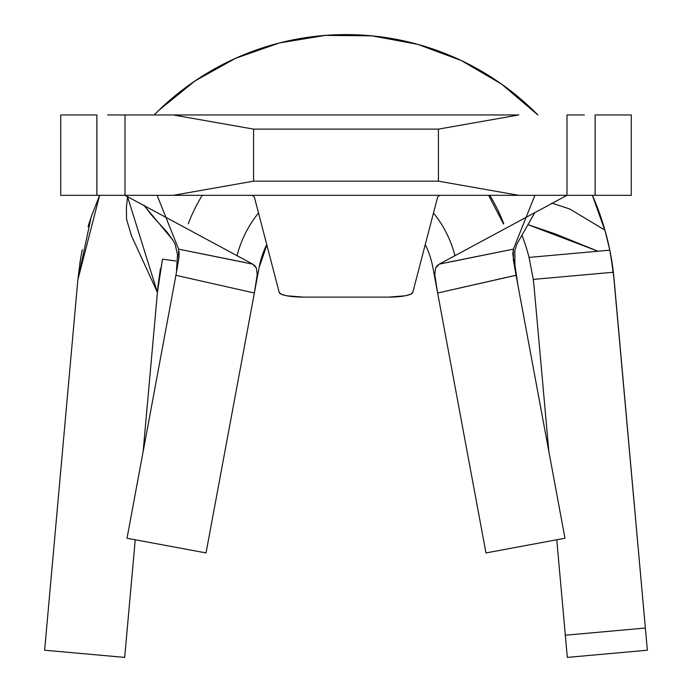 <?xml version="1.0" encoding="UTF-8"?>
<svg xmlns="http://www.w3.org/2000/svg" width="692" height="692" viewBox="0 0 692 692"><rect width="100%" height="100%" fill="white"/><g stroke="black" fill="none" stroke-linecap="round" stroke-linejoin="round"><path stroke-width="1.04" d="M584.359 195.326L595.12 195.326L595.12 114.959L631.286 114.959L595.12 114.959L595.12 195.326L631.286 195.326L631.286 114.959L631.286 195.326L566.99 195.326L566.99 114.959L566.99 195.326L125.01 195.326L125.01 114.959L173.225 114.959L125.01 114.959L125.01 195.326L60.714 195.326L60.714 114.959L96.88 114.959L60.714 114.959L60.714 195.326L96.88 195.326L96.88 114.959L96.88 195.326L107.641 195.326M566.99 114.959L584.359 114.959M518.775 114.959L173.225 114.959L253.583 129.127L438.417 129.127L518.775 114.959L438.417 129.127L438.417 181.157L438.417 129.127L253.583 129.127L253.583 181.157L253.583 129.127L173.225 114.959L518.775 114.959M107.641 114.959L125.01 114.959M425.26 244.579A88.394 88.394 0 0 1 432.907 267.562A88.394 88.394 0 0 0 425.26 244.579A88.394 88.394 0 0 1 432.907 267.562L437.629 292.95L434.775 274.577L435.614 268.081L439.264 264.136L566.99 195.326L518.775 195.326L438.417 181.157L253.583 181.157L173.225 195.326L125.01 195.326L252.736 264.136L256.377 268.072L257.225 274.56L254.362 293.01L259.093 267.562A88.394 88.394 0 0 1 266.74 244.579A88.394 88.394 0 0 0 259.093 267.562A88.394 88.394 0 0 1 266.74 244.579M438.417 181.157L518.775 195.326L173.225 195.326L253.583 181.157L438.417 181.157M254.621 291.609L259.093 267.562L266.861 245.037L259.093 267.562L254.621 291.609M566.99 195.326L439.264 264.136L513.395 249.155L526.093 217.357M165.907 217.357L178.605 249.155L252.736 264.136L125.01 195.326M503.75 223.775A168.761 168.761 0 0 0 489.754 195.326A168.761 168.761 0 0 1 503.75 223.775M202.246 195.326A168.761 168.761 0 0 0 188.25 223.775A168.761 168.761 0 0 1 202.246 195.326M157.101 195.326L178.605 249.155L178.666 259.673L175.915 275.304L178.899 257.917L179.15 251.62M534.899 195.326L513.395 249.155L512.789 254.025L516.007 274.871M564.983 538.238L516.085 275.304L437.638 293.01L485.974 552.934L564.983 538.238L516.076 275.226L437.638 293.01L485.974 552.934L564.983 538.238M432.907 267.562L437.638 293.01L434.775 274.577L435.614 268.081L437.076 265.797L439.264 264.136M206.026 552.934L254.362 293.01L175.915 275.304L127.017 538.238L206.026 552.934L254.362 293.01L206.026 552.934L254.362 293.01L175.915 275.304L127.017 538.238L206.026 552.934L254.362 293.01M503.517 223.983L488.656 195.326L503.517 223.983M237.045 255.677A112.502 112.502 0 0 1 258.505 212.989A112.502 112.502 0 0 0 237.045 255.677M433.495 212.989A112.502 112.502 0 0 1 454.955 255.677A112.502 112.502 0 0 0 433.495 212.989M178.605 249.155L244.579 262.398M252.736 264.136L254.915 265.78L256.377 268.063L257.225 274.56L254.371 292.95M447.421 262.398L513.395 249.155L513.326 259.63L516.076 275.226M175.803 260.979L162.966 259.24M248.93 322.195L250.288 314.886M177.533 254.768L175.128 244.155L172.628 239.761L175.128 244.155L177.533 254.768L176.46 270.096M534.778 212.678L516.872 244.155L534.778 212.678M143.858 205.074L151.885 215.497L167.049 232.105L172.628 239.761L144.308 205.723M514.943 265.14L514.813 250.703L516.872 244.155L514.813 250.703L514.943 265.14L517.72 283.798M604.929 230.133L609.816 250.167L604.929 230.133L569.888 209.07M279.577 42.921L325.361 35.396L371.907 35.846L417.683 44.323L461.304 60.541L501.492 84.043L537.857 114.959A269.214 269.214 0 0 0 154.143 114.959A269.214 269.214 0 0 1 537.857 114.959A269.214 269.214 0 0 0 154.143 114.959L158.676 110.46M613.354 272.224L645.368 628.033L565.321 635.213L556.766 539.769L567.319 657.4L647.357 650.221L614.133 279.767L613.354 272.224L533.264 279.404L534.094 286.946L533.264 279.404L613.354 272.224L609.816 250.167L529.06 257.415L533.264 279.404L529.06 257.415A188.847 188.847 0 0 0 521.95 235.219A188.847 188.847 0 0 1 529.06 257.415L597.957 251.231L555.295 233.922L527.961 224.658L597.957 251.231L609.816 250.167L613.354 272.224A269.214 269.214 0 0 0 592.387 195.326L605.535 232.296M99.605 195.326L91.18 216.985L77.867 279.767L99.631 195.326M80.704 258.055L78.092 277.397M80.981 256.481L79.692 264.396M89.649 221.596A269.214 269.214 0 0 0 88.481 225.341M77.867 279.767L44.643 650.221L124.681 657.4L135.234 539.769L124.681 657.4L44.643 650.221L77.867 279.767M143.149 451.469L157.906 286.946L162.49 259.206L157.413 292.431L131.454 235.721L126.55 219.208L126.394 207.565L127.544 196.692L157.413 292.431L143.149 451.469M534.094 286.946L548.851 451.469L534.094 286.946M614.133 279.767L610.733 254.898M609.825 250.236L606.849 237.235M279.291 42.999L235.496 58.327L194.859 81.033L158.814 110.322M92.278 213.811L88.066 226.708M569.594 208.932L551.758 203.093M158.027 285.684L160.458 268.6M80.981 256.498L82.279 249.708M645.368 628.033L565.321 635.213L567.319 657.4L647.357 650.221L645.368 628.033M437.543 197.436A28.13 5.657 0 0 1 440.181 195.326A28.13 5.657 180 0 0 437.543 197.436L412.761 292.508A24.108 4.844 0 0 1 388.688 297.11L303.312 297.11A24.108 4.844 0 0 1 279.239 292.508L254.457 197.436A28.13 5.657 180 0 0 251.819 195.326A28.13 5.657 0 0 1 254.457 197.436L279.239 292.508L281.419 294.29L286.713 295.778L303.312 297.11L388.688 297.11L405.287 295.778L410.581 294.29L412.761 292.508L437.543 197.436M145.329 207.15L144.593 206.13"/></g></svg>
